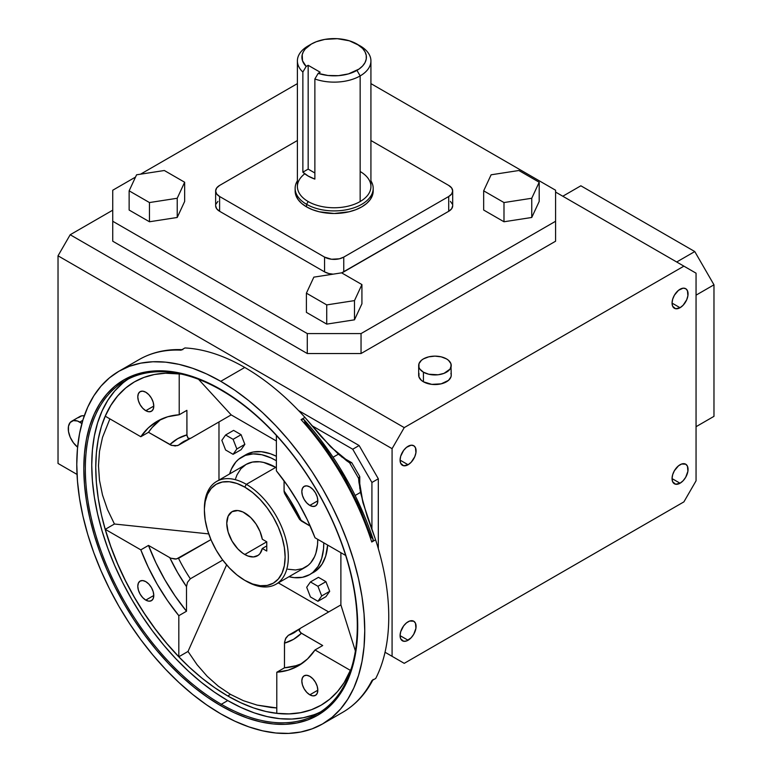 <?xml version="1.0" encoding="UTF-8"?>
<svg xmlns="http://www.w3.org/2000/svg" width="772" height="772" viewBox="0 0 772 772"><rect width="100%" height="100%" fill="white"/><g stroke="black" fill="none" stroke-linecap="round" stroke-linejoin="round"><path stroke-width="1.16" d="M221.323 390.236A192.315 111.033 -120 0 0 85.335 468.749A192.315 111.033 -120 0 0 221.323 704.286L220.763 705.714A193.675 111.815 60 0 1 83.82 468.517A193.675 111.815 60 0 1 220.763 389.445L221.323 390.236A192.315 111.033 60 0 1 346.956 559.71A192.315 111.033 60 0 1 317.475 713.811A192.315 111.033 60 0 1 221.323 704.286A192.315 111.033 60 0 1 95.68 534.813A192.315 111.033 60 0 1 125.16 380.712A192.315 111.033 60 0 1 221.323 390.236L234.186 397.956L247.484 407.905L260.521 419.206L273.172 431.741L285.322 445.386L296.853 460.025L307.642 475.504L317.601 491.667L326.624 508.381L334.633 525.462L341.542 542.764L347.294 560.115L351.82 577.34L355.081 594.276L357.06 610.768L357.716 626.652L357.06 641.764L355.081 655.978L351.82 669.15L347.294 681.145L341.542 691.857L334.633 701.179L326.624 709.024L317.601 715.306L307.642 719.977L296.853 722.997L285.322 724.319L273.172 723.933L260.521 721.859L247.484 718.105L234.186 712.701L220.763 705.714L207.34 697.203L194.052 687.254L181.015 675.954L168.354 663.418L156.205 649.773L144.682 635.134L133.884 619.665L123.925 603.492L114.903 586.778L106.893 569.697L99.984 552.395L94.242 535.044L89.716 517.819L86.445 500.883L84.476 484.391L83.82 468.517L84.476 453.396L86.445 439.181L89.716 426.019L94.242 414.014L99.984 403.302L106.893 393.981L114.903 386.145L123.925 379.853L133.884 375.182L144.682 372.172L156.205 370.849L168.354 371.226L181.015 373.301L194.052 377.054L207.34 382.458L220.763 389.445A193.675 111.815 60 0 1 357.716 626.652A193.675 111.815 60 0 1 220.763 705.714L221.323 704.286L227.74 700.58L221.323 704.286A192.315 111.033 -120 0 0 357.311 625.774A192.315 111.033 -120 0 0 221.323 390.236M128.422 378.946A192.315 111.033 -120 0 0 102.985 534.031A192.315 111.033 -120 0 0 227.74 700.58L241.067 707.519L254.268 712.884L267.218 716.609L279.782 718.674L291.845 719.05L303.29 717.738L314.011 714.747M244.763 554.508A25.457 14.697 60 0 1 228.136 532.082A25.457 14.697 60 0 1 232.034 511.682A25.457 14.697 60 0 1 244.763 512.946A25.457 14.697 60 0 1 262.316 539.242L260.01 531.474L255.986 523.956L250.707 517.539L242.997 512.019L237.873 510.543L232.034 511.682L228.136 516.169L226.765 523.329L228.136 532.082L232.034 541.076L237.873 548.95L242.997 553.389L247.783 555.956L253.467 556.94L258.186 555.319L260.01 553.582L262.316 548.477L266.765 551.044L266.765 541.809L244.763 554.508L266.765 541.809L262.316 539.242L266.765 541.809L266.765 551.044L262.316 548.477A25.457 14.697 60 0 1 257.491 555.772A25.457 14.697 60 0 1 244.763 554.508M204.406 509.51A59.347 34.267 60 0 1 216.691 481.41A59.347 34.267 60 0 1 246.364 484.343L244.763 487.113A57.08 32.955 60 0 1 285.129 557.027A57.08 32.955 60 0 1 244.763 580.332L246.364 581.258A59.347 34.267 -120 0 0 288.332 557.027A59.347 34.267 -120 0 0 246.364 484.343A59.347 34.267 60 0 1 285.138 536.646A59.347 34.267 60 0 1 276.038 584.201A59.347 34.267 60 0 1 246.364 581.258L244.763 580.332A57.08 32.955 60 0 1 204.397 510.417A57.08 32.955 60 0 1 244.763 487.113L246.364 484.343L275.768 467.369L246.364 484.343A59.347 34.267 -120 0 0 204.397 508.574L205.178 501.771L207.475 494.36L211.2 488.454L216.218 484.285L222.336 482.027L229.313 481.747L236.888 483.465L244.763 487.113L252.637 492.555L260.212 499.581L267.189 507.918L273.307 517.25L278.325 527.208L282.06 537.418L284.357 547.493L285.129 557.027L284.357 565.673L282.06 573.094L278.325 579L273.307 583.159L267.189 585.427L260.212 585.707L252.637 583.989L244.763 580.332L236.888 574.889L229.313 567.864L222.336 559.536L216.218 550.204L211.2 540.246L207.475 530.036L205.178 519.961L204.397 510.417M276.038 584.201L305.442 567.217A59.347 34.267 -120 0 0 317.726 539.329L317.533 544.685L315.922 553.08L314.542 556.747L310.662 562.894L308.211 565.297L302.392 568.655L295.551 569.977L287.946 569.225M276.386 467.736A59.347 34.267 -120 0 0 275.768 467.369L276.386 467.736M276.386 460.044L275.768 460.401A67.878 39.189 60 0 1 276.386 460.768L271.068 457.95L261.833 454.747L253.148 453.888L245.322 455.403L238.664 459.243L235.865 461.994L231.426 469.019L229.622 473.94A67.878 39.189 60 0 1 241.829 457.043A67.878 39.189 60 0 1 275.768 460.401L276.386 460.044M311.647 573.355A67.878 39.189 -120 0 0 313.702 572.303A67.878 39.189 -120 0 0 327.646 545.061L325.697 556.12L322.098 564.081L316.867 570.093L309.707 574.609A67.878 39.189 60 0 1 288.969 576.732L294.132 577.63L302.431 577.302L309.707 574.609L312.872 572.399L318.093 566.387L321.702 558.426L323.536 548.834L323.757 542.812A67.878 39.189 60 0 1 309.707 574.609M309.823 694.81A11.31 6.533 60 0 1 302.431 684.841A11.31 6.533 60 0 1 304.168 675.78A11.31 6.533 60 0 1 309.823 676.34L312.882 678.81L315.478 682.313L317.215 686.308L317.823 690.197L309.823 694.81L306.764 692.339L304.168 688.836L302.431 684.841L301.823 680.952L302.431 677.777L304.168 675.78L306.764 675.278L309.823 676.34A11.31 6.533 60 0 1 317.215 686.308A11.31 6.533 60 0 1 315.478 695.369L312.882 695.881L309.823 694.81L317.823 690.197L317.215 693.381L315.478 695.369A11.31 6.533 60 0 1 309.823 694.81M309.823 505.399A11.31 6.533 60 0 1 302.431 495.431A11.31 6.533 60 0 1 304.168 486.37A11.31 6.533 60 0 1 309.823 486.929L312.882 489.4L315.478 492.893L317.215 496.898L317.823 500.777L309.823 505.399L306.764 502.929L304.168 499.426L302.431 495.431L301.823 491.542L302.431 488.358L304.168 486.37L306.764 485.858L309.823 486.929A11.31 6.533 60 0 1 317.215 496.898A11.31 6.533 60 0 1 315.478 505.959L312.882 506.461L309.823 505.399L317.823 500.777L317.215 503.962L315.478 505.959A11.31 6.533 60 0 1 309.823 505.399M145.783 410.694A11.31 6.533 60 0 1 138.4 400.726A11.31 6.533 60 0 1 140.128 391.665A11.31 6.533 60 0 1 145.783 392.224L148.851 394.695L151.447 398.188L153.174 402.193L153.782 406.072L145.783 410.694L142.724 408.224L140.128 404.721L138.4 400.726L137.792 396.837L138.4 393.652L140.128 391.665L142.724 391.153L145.783 392.224A11.31 6.533 60 0 1 153.174 402.193A11.31 6.533 60 0 1 151.447 411.254L148.851 411.756L145.783 410.694L153.782 406.072L153.174 409.257L151.447 411.254A11.31 6.533 60 0 1 145.783 410.694M145.783 600.105A11.31 6.533 60 0 1 138.4 590.136A11.31 6.533 60 0 1 140.128 581.075A11.31 6.533 60 0 1 145.783 581.634L148.851 584.105L151.447 587.608L153.174 591.603L153.782 595.492L145.783 600.105L142.724 597.634L140.128 594.131L138.4 590.136L137.792 586.247L138.4 583.072L140.128 581.075L142.724 580.573L145.783 581.634A11.31 6.533 60 0 1 153.174 591.603A11.31 6.533 60 0 1 151.447 600.664L148.851 601.176L145.783 600.105L153.782 595.492L153.174 598.676L151.447 600.664A11.31 6.533 60 0 1 145.783 600.105M244.763 367.462L220.763 381.32A203.634 117.566 60 0 1 353.798 560.761A203.634 117.566 60 0 1 322.58 723.933A203.634 117.566 60 0 1 220.763 713.849L234.881 721.193L248.854 726.867L262.567 730.814L275.865 733.004L288.641 733.4L300.762 732.01L312.11 728.845L322.58 723.933L332.066 717.323L340.491 709.072L347.747 699.268L353.798 688.006L358.555 675.394L361.991 661.546L364.056 646.608L364.751 630.714L364.056 614.01L361.991 596.679L358.555 578.865L353.798 560.761L347.747 542.523L340.491 524.333L332.066 506.364L322.58 488.792L312.11 471.798L300.762 455.519L288.641 440.137L275.865 425.787L262.567 412.605L248.854 400.726L234.881 390.265L220.763 381.32L206.655 373.966L192.672 368.292L178.969 364.345L165.662 362.155L152.885 361.759L140.774 363.149L129.416 366.314L118.946 371.236L109.46 377.846L101.045 386.087L93.779 395.891L87.738 407.153L82.98 419.765L79.545 433.613L77.47 448.551L76.775 464.445L77.47 481.149L79.545 498.48L82.98 516.294L87.738 534.407L93.779 552.646L101.045 570.826L109.46 588.795L118.946 606.367L129.416 623.371L140.774 639.641L152.885 655.023L165.662 669.372L178.969 682.554L192.672 694.433L206.655 704.894L220.763 713.849A203.634 117.566 60 0 1 87.738 534.407A203.634 117.566 60 0 1 118.956 371.236A203.634 117.566 60 0 1 220.763 381.32L244.763 367.462A203.634 117.566 60 0 1 304.921 417.391A203.634 117.566 -120 0 0 244.763 367.462A203.634 117.566 -120 0 0 184.933 347.95A203.634 117.566 60 0 1 244.763 367.462M362.956 502.688L359.762 483.648L359.762 476.565L358.604 478.36L358.941 482.346L362.956 502.688L375.588 539.792A203.634 117.566 60 0 1 375.732 678.434L371.892 680.643A203.634 117.566 60 0 1 342.739 712.295A203.634 117.566 -120 0 0 371.892 680.643L375.732 678.434A203.634 117.566 -120 0 0 375.588 539.792L371.747 542.012A203.634 117.566 -120 0 0 301.08 419.611L304.921 417.391L330.734 446.882L346.329 460.517L349.629 462.824L351.762 462.708L345.624 459.166L330.734 446.882M82.035 423.625L77.538 421.029L73.388 420.615L70.204 422.458L68.486 426.26L68.486 431.442L70.204 437.232L73.388 442.742L77.596 447.171A16.289 9.409 60 0 1 68.776 432.909A16.289 9.409 60 0 1 71.642 421.261A16.289 9.409 60 0 1 79.786 422.072L82.807 420.325L79.786 422.072A16.289 9.409 60 0 1 81.88 423.51M418.974 373.31L418.974 376.977L421.415 380.374L423.432 381.793L423.432 372.191A16.289 9.409 180 0 1 418.665 365.542A16.289 9.409 180 0 1 428.721 356.847A16.289 9.409 180 0 1 446.477 358.893A16.289 9.409 180 0 1 451.244 365.542A16.289 9.409 180 0 1 441.188 374.227A16.289 9.409 180 0 1 423.432 372.191L423.432 381.793A16.289 9.409 0 0 0 441.188 383.838A16.289 9.409 0 0 0 451.244 375.144L450.935 373.31M360.167 171.519A36.767 21.23 180 0 1 360.157 201.54A36.767 21.23 180 0 1 308.163 201.54L306.571 204.31A39.025 22.533 0 0 0 355.023 207.427A39.025 22.533 0 0 0 370.927 180.822A39.025 22.533 180 0 1 373.194 188.378A39.025 22.533 180 0 1 349.098 209.193A39.025 22.533 180 0 1 306.571 204.31L306.571 206.896A39.025 22.533 0 0 0 349.098 211.779A39.025 22.533 0 0 0 373.194 190.964L372.442 195.364L370.222 199.591L366.613 203.48L361.759 206.896L355.844 209.704L349.098 211.779L334.16 213.497L319.232 211.779L312.477 209.704L306.571 206.896L301.717 203.48L298.108 199.591L295.888 195.364L295.136 190.964A39.025 22.533 0 0 0 306.571 206.896L306.571 204.31A39.025 22.533 180 0 1 295.136 188.378A39.025 22.533 180 0 1 297.394 180.822A39.025 22.533 0 0 0 306.571 204.31L308.163 201.54A36.767 21.23 0 0 0 360.157 201.54L360.157 75.917A36.767 21.23 180 0 1 314.87 78.976L314.87 179.104A36.767 21.23 180 0 1 302.865 172.175L302.865 72.047A36.767 21.23 180 0 1 297.394 60.911A36.767 21.23 180 0 1 308.163 45.895L308.163 45.895A36.767 21.23 0 0 0 302.865 72.047L306.166 66.45A32.241 18.615 180 0 1 311.367 44.052L308.163 45.895L311.367 44.052A32.241 18.615 180 0 1 356.963 44.052A32.241 18.615 180 0 1 356.963 70.377L360.157 75.917A36.767 21.23 0 0 0 360.167 45.895L349.359 40.8L337.325 38.687L324.809 39.401L316.25 41.736L311.367 44.052L305.268 48.964L303.328 51.782L302.209 54.744L302.518 60.785L306.166 66.45L308.163 65.292L320.168 72.221L318.17 73.379L327.984 75.482L338.445 75.666L348.462 73.9L359.086 69.026L362.599 65.987L365.021 62.619L366.246 59.039L366.246 55.391L365.021 51.811L362.599 48.443L356.963 44.052M297.394 60.911L297.394 186.535A36.767 21.23 0 0 0 308.163 201.54A36.767 21.23 180 0 1 304.766 173.787M408.079 464.744L400.079 460.122L400.687 463.306L403.631 465.757L408.079 464.744L411.138 462.274L414.728 456.802L415.925 452.778L415.471 447.702L413.734 445.714A11.31 6.533 -60 0 1 415.471 454.776A11.31 6.533 -60 0 1 408.079 464.744A11.31 6.533 -60 0 1 402.424 465.304A11.31 6.533 -60 0 1 400.687 456.242A11.31 6.533 -60 0 1 408.079 446.274A11.31 6.533 -60 0 1 413.734 445.714L411.138 445.203L406.516 447.345L403.631 450.394L400.687 456.242L400.079 460.122L408.079 464.744M680.055 307.719L672.055 303.097L672.663 306.281L675.616 308.732L680.055 307.719L683.114 305.249L686.704 299.777L687.9 295.753L687.447 290.677L685.71 288.689A11.31 6.533 -60 0 1 687.447 297.751A11.31 6.533 -60 0 1 680.055 307.719A11.31 6.533 -60 0 1 674.4 308.279A11.31 6.533 -60 0 1 672.663 299.218A11.31 6.533 -60 0 1 680.055 289.249A11.31 6.533 -60 0 1 685.71 288.689L683.114 288.178L678.491 290.32L674.4 295.213L672.663 299.218L672.055 303.097L680.055 307.719M680.055 483.224L672.055 478.601L672.663 481.786L675.616 484.227L680.055 483.224L683.114 480.753L685.71 477.25L687.9 471.258L687.447 466.182L685.71 464.184A11.31 6.533 -60 0 1 687.447 473.255A11.31 6.533 -60 0 1 680.055 483.224A11.31 6.533 -60 0 1 674.4 483.783A11.31 6.533 -60 0 1 672.663 474.712A11.31 6.533 -60 0 1 680.055 464.744A11.31 6.533 -60 0 1 685.71 464.184L681.618 464.02L678.491 465.825L674.4 470.717L672.663 474.712L672.055 478.601L680.055 483.224M408.079 640.249L400.079 635.626L400.687 638.811L403.631 641.252L406.516 640.972L411.138 637.778L413.734 634.275L415.925 628.283L415.471 623.207L413.734 621.209A11.31 6.533 -60 0 1 415.471 630.28A11.31 6.533 -60 0 1 408.079 640.249A11.31 6.533 -60 0 1 402.424 640.808A11.31 6.533 -60 0 1 400.687 631.737A11.31 6.533 -60 0 1 408.079 621.769A11.31 6.533 -60 0 1 413.734 621.209L409.642 621.045L406.516 622.85L403.631 625.889L400.687 631.737L400.079 635.626L408.079 640.249M321.133 705.174L329.769 699.142L337.489 691.587L344.148 682.602L351.27 668.562A186.66 107.771 60 0 1 321.075 705.203A186.66 107.771 60 0 1 227.74 695.958L230.471 694.385L218.36 686.231L207.176 676.291L197.034 664.663L188.011 651.452L178.824 656.76L178.824 615.68L186.496 611.25L186.496 586.614L187.48 582.32L190.337 578.788L222.741 560.076L190.337 578.788A110.415 63.748 60 0 1 178.525 558.33L175.225 559.092L170.747 558.195L148.494 545.418L140.813 549.857L105.243 529.322L110.821 546.557L117.605 563.772L125.518 580.776L134.473 597.403L144.393 613.47L155.162 628.823L166.675 643.308L178.824 656.76L178.824 615.68L167.456 600.51L157.208 584.269L148.282 567.285L140.813 549.857L105.243 529.322L114.439 524.014L208.72 533.906L114.439 524.014L107.501 509.597L102.502 494.997L99.491 480.348L98.478 465.777L99.491 451.417L102.502 437.396L109.894 418.878L102.502 437.396L99.491 451.417L98.478 465.777L99.491 480.348L102.502 494.997L107.501 509.597L114.439 524.014L105.243 529.322A186.66 107.771 -120 0 0 178.824 656.76L188.011 651.452L197.034 664.663L207.176 676.291L218.36 686.231L230.471 694.385L227.74 695.958A186.66 107.771 60 0 1 105.803 531.474A186.66 107.771 60 0 1 134.415 381.899A186.66 107.771 60 0 1 181.246 374.073L165.517 373.214L154.41 374.497L144.007 377.392L134.415 381.899A186.66 107.771 -120 0 0 105.243 416.195L140.813 436.73L148.349 427.852L157.372 421.155L167.727 416.764L179.22 414.757L179.22 373.802L179.22 414.757L186.901 410.328L179.22 414.757A141.18 81.514 60 0 0 157.218 421.251L157.218 421.242M299.893 628.64L294.528 632.49A110.415 63.748 60 0 1 288.303 635.346L285.997 637.826L284.53 642.15L284.472 667.809L276.791 672.238A141.18 81.514 60 0 0 298.397 665.782L298.397 665.782A141.18 81.514 60 0 0 315.015 649.966L322.696 645.537L315.015 649.966L350.488 670.443L315.015 649.966L307.536 658.921L298.561 665.696L288.245 670.164L276.791 672.238L276.791 713.318A186.66 107.771 -120 0 0 321.104 705.183M271.29 707.538L276.791 707.953L257.057 705.087L271.29 707.538M243.412 700.696L257.057 705.087L243.412 700.696L230.471 694.385L243.412 700.696M276.386 440.995L231.185 414.892L198.529 379.293L231.185 414.892L190.742 438.245L231.185 414.892L276.386 440.995M218.978 421.946L218.978 480.087L218.978 421.946M278.316 582.879L328.669 611.955L278.316 582.879M340.886 604.901L340.886 552.704L340.886 604.901L300.443 628.254L340.886 604.901L355.39 650.97L340.886 604.901M245.834 454.727L253.1 452.035L261.399 451.707L270.403 453.753L276.386 456.281A67.878 39.189 -120 0 0 245.834 454.727L241.829 457.043M318.44 577.331L325.938 581.663L329.692 591.323L325.938 596.659L317.939 601.282L325.938 596.659L329.692 591.323L321.692 595.945L329.692 591.323L325.938 581.663L317.939 586.276L325.938 581.663L318.44 577.331L310.44 581.943L306.696 587.28L310.44 596.949L317.939 601.282L321.692 595.945L317.939 586.276L310.44 581.943L318.44 577.331M241.096 434.704L244.849 444.363L241.096 449.7L233.096 454.322L236.85 448.986L244.849 444.363L241.096 449.7L233.096 454.322L236.85 448.986L233.096 439.316L241.096 434.704L244.849 444.363L236.85 448.986L233.096 439.316L225.598 434.993L233.598 430.371L241.096 434.704L233.096 439.316L225.598 434.993L221.844 440.32L225.598 449.989L233.096 454.322L225.598 449.989L221.844 440.32L225.598 434.993L233.598 430.371L241.096 434.704M235.614 478.572L236.994 474.896L240.874 468.758L246.094 464.426L252.454 462.071L259.71 461.781L263.59 462.418L275.768 467.369A59.347 34.267 -120 0 0 246.094 464.426L216.691 481.41M125.614 388.055L117.662 395.94L110.85 405.358L105.243 416.195L140.813 436.73L148.494 432.301L171.76 445.444L177.57 445.618L190.047 438.554L178.525 445.203A110.415 63.748 60 0 1 184.122 441.246L190.124 438.525M294.528 632.49A110.415 63.748 60 0 1 288.303 635.346L299.825 628.697L288.303 635.346L285.437 638.898L284.472 643.173L284.472 667.809A141.18 81.514 -120 0 0 302.132 663.389M178.525 558.33L210.93 539.618L176.431 559.005L170.747 558.195L148.494 545.418A141.18 81.514 -120 0 0 186.496 611.25L178.824 615.68A141.18 81.514 60 0 1 140.813 549.857L148.494 545.418L155.954 562.856L164.89 579.84L175.138 596.071L186.496 611.25L186.496 586.614L177.56 572.525L169.83 557.741A115.839 66.884 -120 0 0 186.496 586.614L187.48 582.32L190.337 578.788A110.415 63.748 60 0 1 178.525 558.33M359.762 488.377L359.762 476.565L351.762 462.708L349.629 462.824L358.604 478.36L359.762 476.565L351.762 462.708L341.542 456.812M301.234 663.785L295.927 665.725L284.472 667.809L276.791 672.238L276.791 713.318L288.979 713.888L300.54 712.691L311.348 709.748M392.079 656.316L404.238 663.341L385.035 652.253L392.079 656.316L392.079 448.667L392.079 656.316L404.238 663.341L392.079 656.316M77.026 474.423L58.025 463.451L58.025 255.812L392.079 448.667L404.238 427.611L70.184 234.746L112.741 210.177L70.184 234.746L58.025 255.812L58.025 463.451L77.026 474.423M71.642 421.261L79.96 416.465A16.289 9.409 -120 0 1 84.283 415.818L81.707 415.818L78.522 417.652M378.319 548.699L378.319 478.785L359.125 445.531L298.571 410.569L359.125 445.531L352.727 449.227L311.618 425.497L352.727 449.227L359.125 445.531L378.319 478.785L378.319 548.699M696.054 480.821L696.054 273.172L696.054 480.821L683.895 501.877L404.238 663.341L683.895 501.877L696.054 480.821M555.589 190.23L370.927 83.617L555.589 190.23L555.589 241.211L361.045 353.528L555.589 241.211L555.589 190.23M297.394 83.617L140.523 174.192L297.394 83.617M135.525 177.077L112.741 190.23L112.741 221.265L307.285 333.581L361.045 333.581L555.589 221.265L361.045 333.581L361.045 353.528L307.285 353.528L361.045 353.528L361.045 333.581L307.285 333.581L307.285 353.528L112.741 241.211L307.285 353.528L307.285 333.581L112.741 221.265L112.741 241.211L112.741 190.23L135.525 177.077M361.923 303.792L354.483 319.82L326.73 324.115L306.407 312.38L306.407 293.167L306.407 312.38L326.73 324.115L326.73 304.901L326.73 324.115L354.483 319.82L354.483 300.607L354.483 319.82L361.923 303.792L361.923 284.578L361.923 303.792M531.754 217.472L503.991 221.767L483.668 210.042L483.668 190.829L503.991 202.553L503.991 221.767L483.668 210.042L483.668 190.829L503.991 202.553L531.754 198.259L531.754 217.472L503.991 221.767L503.991 202.553L531.754 198.259L539.194 182.24L539.194 201.453L531.754 217.472L531.754 198.259L539.194 182.24L518.871 170.506L491.108 174.8L483.668 190.829L491.108 174.8L518.871 170.506L539.194 182.24L539.194 201.453L531.754 217.472M184.653 201.453L177.222 217.472L149.459 221.767L129.136 210.042L129.136 190.829L129.136 210.042L149.459 221.767L149.459 202.553L149.459 221.767L177.222 217.472L177.222 198.259L177.222 217.472L184.653 201.453L184.653 182.24L164.34 170.506L136.576 174.8L129.136 190.829L149.459 202.553L177.222 198.259L184.653 182.24L184.653 201.453M450.404 201.386L452.431 204.213M452.691 205.748L451.659 208.739L448.715 211.287L341.649 272.873A13.578 7.836 0 0 0 343.762 271.879L343.762 257.095A13.578 7.836 180 0 1 324.568 257.095L324.568 271.879L219.615 211.287L216.671 208.739L215.639 205.748A13.578 7.836 0 0 0 219.615 211.287L219.615 196.503A13.578 7.836 180 0 1 215.639 190.964A13.578 7.836 180 0 1 219.615 185.425L216.671 187.963L215.639 190.964L216.671 193.965L219.615 196.503L324.568 257.095L324.568 271.879L219.615 211.287L219.615 196.503L324.568 257.095L331.516 259.247L339.362 258.803L343.762 257.095L448.715 196.503L448.715 211.287A13.578 7.836 0 0 0 452.691 205.748L452.691 190.964A13.578 7.836 180 0 1 448.715 196.503L448.715 211.287L343.762 271.879L343.762 257.095L448.715 196.503L451.659 193.965L452.691 190.964L451.659 187.963L448.715 185.425A13.578 7.836 180 0 1 452.691 190.964M333.166 274.156L328.968 273.577L324.568 271.879A13.578 7.836 0 0 0 333.166 274.156M215.899 204.213L217.926 201.386M555.589 192.074L683.895 266.157L404.238 427.611L683.895 266.157L696.054 273.172L555.589 192.074M418.665 365.542L418.665 375.144A16.289 9.409 0 0 0 423.432 381.793L431.78 384.369L441.188 383.838L448.503 380.374L450.935 376.977L451.244 375.144L450.935 363.708L448.503 360.312L446.477 358.893L441.188 356.847L434.954 356.133L428.721 356.847L423.432 358.893L421.415 360.312L418.974 363.708L418.974 367.375L419.91 369.141L423.432 372.191L428.721 374.227L438.139 374.767L444.006 373.358L450.008 369.141L451.244 365.542M341.6 272.844L313.847 277.138L306.407 293.167L326.73 304.901L354.483 300.607L361.923 284.578L341.6 272.844L313.847 277.138L306.407 293.167L326.73 304.901L354.483 300.607L361.923 284.578L341.6 272.844M184.653 182.24L164.34 170.506L136.576 174.8L129.136 190.829L149.459 202.553L177.222 198.259L184.653 182.24M448.715 185.425L370.927 140.514L448.715 185.425M297.394 140.514L219.615 185.425L297.394 140.514M314.87 78.976A36.767 21.23 0 0 0 360.157 75.917L356.963 70.377A32.241 18.615 180 0 1 318.17 73.379L314.87 78.976L314.87 179.104L308.163 176.045L302.865 172.175L302.865 72.047L306.166 66.45L308.163 65.292L320.168 72.221L318.17 73.379L314.87 78.976M360.157 201.54A36.767 21.23 0 0 0 370.927 186.535L370.927 60.911A36.767 21.23 180 0 1 360.157 75.917L360.157 201.54M358.459 44.979A36.767 21.23 180 0 1 370.927 60.911M314.87 172.986L308.163 169.116L308.163 65.292L308.163 169.116L302.865 172.175L308.163 169.116L314.87 172.986M694.771 251.556L676.697 261.998L694.771 251.556L580.862 185.791L694.771 251.556L713.975 284.81L713.975 416.349L696.054 426.694L713.975 416.349L713.975 284.81L694.771 251.556M562.788 196.233L580.862 185.791L562.788 196.233M696.054 295.155L713.975 284.81L696.054 295.155M696.054 426.694L713.975 416.349L696.054 426.694M371.921 482.481L378.319 478.785L371.921 482.481L352.727 449.227L371.921 482.481L371.921 529.939L371.921 482.481M70.184 234.746L404.238 427.611L392.079 448.667L58.025 255.812L70.184 234.746M181.092 350.17A203.634 117.566 -120 0 0 139.105 359.588A203.634 117.566 60 0 1 181.092 350.17L184.933 347.95L181.092 350.17M276.386 470.862L287.966 486.263L298.397 502.755L307.468 520.038L315.015 537.766L345.663 555.454L315.015 537.766A141.18 81.514 60 0 0 276.386 470.862L276.386 435.476L276.386 470.862M190.742 438.245L188.436 438.448L186.959 435.823L186.901 410.328L186.901 434.877A115.839 66.884 -120 0 0 169.83 444.614L177.743 438.66L186.901 434.877L187.876 438.013L189.111 438.65L190.742 438.245L189.893 438.592M299.275 517.259L299.507 519.315L301.437 521.061A115.839 66.884 -120 0 0 284.067 490.982L284.067 480.773L284.135 491.928L285.051 494.119L286.287 494.756M299.719 628.804L299.198 630.84L301.437 633.262L293.582 639.303L284.472 643.173A115.839 66.884 -120 0 0 301.437 633.262L322.696 645.537L300.646 632.731L299.111 630.145L300.443 628.254M299.507 519.315L310.276 526.157L301.437 521.061L288.892 498.191L284.067 490.982L284.617 493.52M188.011 651.452L226.592 564.853L188.011 651.452M338.406 454.168L321.113 436.537L304.921 417.391L301.08 419.611L302.614 419.138L304.322 420.007L304.921 422.294L325.572 448.156L343.868 476.507L359.269 506.528L371.342 537.341L373.021 539.001L372.924 540.921L371.747 542.012L375.588 539.792L367.105 516.188L360.485 492.401L355.159 495.479L360.485 492.401L358.604 478.36L349.629 462.824L338.406 454.168L333.079 457.236L338.406 454.168M371.892 680.643L372.587 680.142L371.892 680.643M161.155 419.215A141.18 81.514 -120 0 0 148.494 432.301L140.813 436.73A141.18 81.514 60 0 1 157.218 421.251M160.364 419.785L152.065 427.591L148.494 432.301L170.747 445.077L175.244 445.965L178.525 445.203A110.415 63.748 60 0 1 184.122 441.246M266.765 545.91L262.316 548.477L266.765 545.91M310.44 581.943L306.696 587.28L310.44 596.949L317.939 601.282L321.692 595.945L317.939 586.276L310.44 581.943M122.623 383.25L114.671 391.037L107.81 400.292L102.107 410.926L97.61 422.834L94.367 435.91L92.408 450.028L91.752 465.043L92.408 480.811L94.367 497.187L97.61 514.007L102.107 531.107L107.81 548.332L114.671 565.509L122.623 582.484L131.578 599.072L141.469 615.13L152.19 630.502L163.635 645.025L175.698 658.584L188.262 671.032L201.212 682.245L214.413 692.127L227.74 700.58A192.315 111.033 -120 0 0 320.631 711.871M321.075 705.203L311.473 709.709L301.07 712.614L289.963 713.888L278.248 713.521L266.05 711.523L253.486 707.905L240.681 702.694L227.74 695.958L214.799 687.755L201.994 678.163L189.43 667.278L177.232 655.196L165.517 642.043L154.41 627.945L144.007 613.026L134.415 597.441L125.711 581.335L118 564.863L111.332 548.197L105.803 531.474L101.431 514.876L98.285 498.548L96.384 482.654L95.747 467.349L96.384 452.778L98.285 439.085L101.431 426.385L105.803 414.825L111.332 404.499L118 395.515L125.711 387.959L134.473 381.86M303.859 419.524L304.322 420.007L302.614 419.138L301.08 419.611A203.634 117.566 60 0 1 371.747 542.012L372.924 540.921L373.021 539.001L373.214 539.638M373.156 679.418C365.706 693.845 355.564 704.807 342.739 712.295L322.58 723.933M308.163 45.895L311.367 44.052M373.194 190.964L373.194 188.378M215.639 190.964L215.639 205.748M295.136 190.964L295.136 188.378M182.781 349.687C166.559 348.925 152.007 352.225 139.105 359.588L118.956 371.236M284.781 493.79L299.353 519.035M373.127 539.261C358.237 494.756 335.251 454.93 304.149 419.785"/></g></svg>
